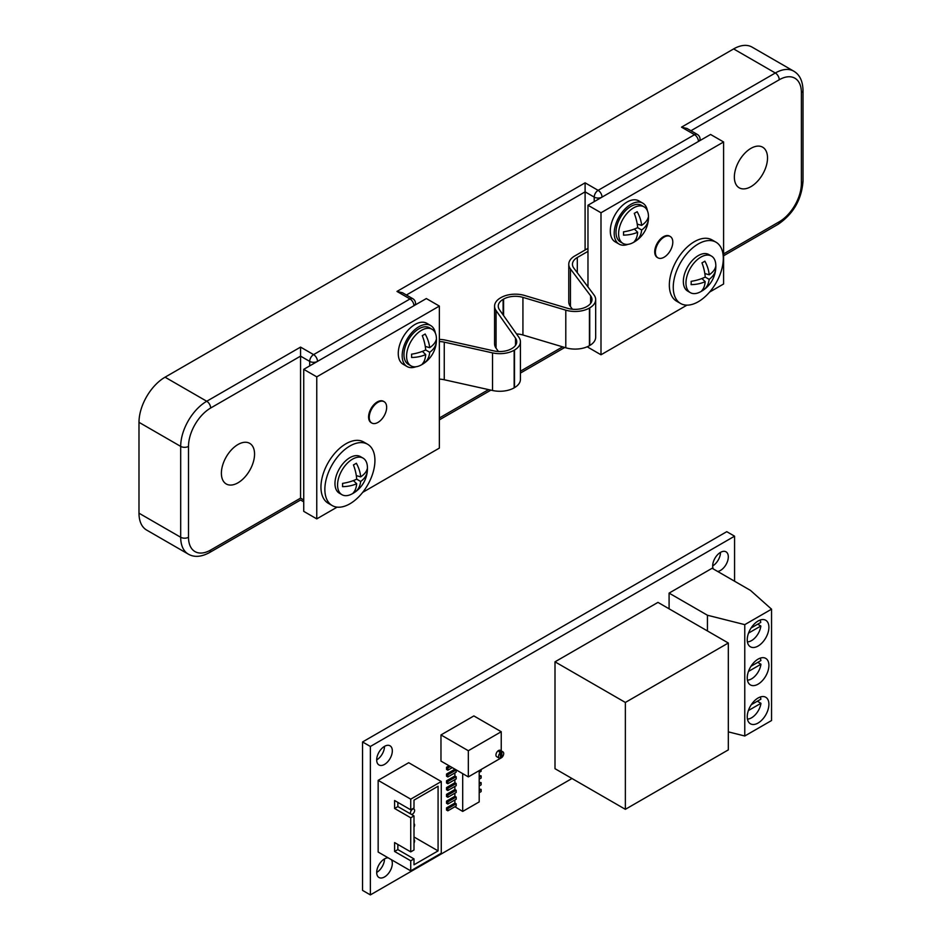 <?xml version="1.0" encoding="UTF-8"?>
<svg xmlns="http://www.w3.org/2000/svg" width="942" height="942" viewBox="0 0 942 942"><rect width="100%" height="100%" fill="white"/><g stroke="black" fill="none" stroke-linecap="round" stroke-linejoin="round"><path stroke-width="1.41" d="M377.954 402.305A12.317 7.112 120 0 0 369.9 413.161A12.317 7.112 120 0 0 371.796 423.029A12.317 7.112 120 0 0 377.954 422.416A12.317 7.112 120 0 0 385.996 411.56A12.317 7.112 120 0 0 384.112 401.692A12.317 7.112 120 0 0 377.954 402.305M383.771 401.516A12.317 7.112 120 0 0 383.465 401.316A12.317 7.112 120 0 0 377.295 401.928A12.317 7.112 120 0 0 369.252 412.784A12.317 7.112 120 0 0 371.136 422.652A12.317 7.112 120 0 0 371.478 422.828M664.086 237.101A12.317 7.112 120 0 0 656.044 247.958A12.317 7.112 120 0 0 657.928 257.825A12.317 7.112 120 0 0 664.086 257.225A12.317 7.112 120 0 0 672.141 246.368A12.317 7.112 120 0 0 670.245 236.489A12.317 7.112 120 0 0 664.086 237.101M669.915 236.324A12.317 7.112 120 0 0 669.597 236.112A12.317 7.112 120 0 0 663.439 236.725A12.317 7.112 120 0 0 655.385 247.581A12.317 7.112 120 0 0 657.281 257.449A12.317 7.112 120 0 0 657.61 257.625M352.496 459.166A21.113 12.187 120 0 0 337.648 483.199A21.113 12.187 120 0 0 341.946 494.691A21.113 12.187 120 0 0 351.46 494.209A28.802 28.802 0 0 0 367.392 466.608A21.113 12.187 120 0 0 363.059 458.118A21.113 12.187 120 0 0 352.496 459.166M363.059 458.118L360.445 456.623A21.113 12.187 120 0 0 349.894 457.659A21.113 12.187 120 0 0 336.106 476.263A21.113 12.187 120 0 0 339.332 493.184L341.946 494.691M421.51 330.312A21.113 12.187 120 0 0 406.661 357.925A21.113 12.187 120 0 0 410.947 365.837A21.113 12.187 120 0 0 420.462 365.355A28.802 28.802 0 0 0 436.393 337.742A21.113 12.187 120 0 0 432.06 329.264A21.113 12.187 120 0 0 421.51 330.312M432.06 329.264L429.458 327.757A21.113 12.187 120 0 0 418.896 328.805A21.113 12.187 120 0 0 405.107 347.41A21.113 12.187 120 0 0 408.345 364.33L410.947 365.837M633.542 207.899A21.113 12.187 120 0 0 618.694 235.559A21.113 12.187 120 0 0 622.98 243.413A21.113 12.187 120 0 0 632.494 242.93A28.802 28.802 0 0 0 648.426 215.329A21.113 12.187 120 0 0 644.092 206.851A21.113 12.187 120 0 0 633.542 207.899M644.092 206.851L641.49 205.344A21.113 12.187 120 0 0 630.928 206.392A21.113 12.187 120 0 0 617.14 224.997A21.113 12.187 120 0 0 620.378 241.917L622.98 243.413M700.883 257.107A21.113 12.187 120 0 0 686.035 281.163A21.113 12.187 120 0 0 690.321 292.632A21.113 12.187 120 0 0 699.835 292.15A28.802 28.802 0 0 0 715.779 264.537A21.113 12.187 120 0 0 711.434 256.059A21.113 12.187 120 0 0 700.883 257.107M711.434 256.059L708.831 254.552A21.113 12.187 120 0 0 698.281 255.6A21.113 12.187 120 0 0 684.481 274.204A21.113 12.187 120 0 0 687.719 291.125L690.321 292.632M349.894 446.002A35.396 20.43 120 0 0 326.768 477.194A35.396 20.43 120 0 0 332.196 505.56A35.396 20.43 120 0 0 349.894 503.805A35.396 20.43 120 0 0 373.02 472.613A35.396 20.43 120 0 0 367.592 444.247A35.396 20.43 120 0 0 349.894 446.002M367.592 444.247L363.683 441.998A35.396 20.43 120 0 0 345.985 443.753A35.396 20.43 120 0 0 322.859 474.933A35.396 20.43 120 0 0 328.287 503.299L332.196 505.56M435.357 333.138A23.656 13.659 120 0 0 430.73 325.567A23.656 13.659 120 0 0 418.896 326.733A23.656 13.659 120 0 0 403.447 347.574A23.656 13.659 120 0 0 407.074 366.532A23.656 13.659 120 0 0 415.952 366.756M430.73 325.567L426.82 323.306A23.656 13.659 120 0 0 414.986 324.472A23.656 13.659 120 0 0 399.538 345.314A23.656 13.659 120 0 0 403.164 364.271L407.074 366.532M647.389 210.714A23.656 13.659 120 0 0 642.762 203.142A23.656 13.659 120 0 0 630.928 204.32A23.656 13.659 120 0 0 615.479 225.162A23.656 13.659 120 0 0 619.106 244.108A23.656 13.659 120 0 0 627.984 244.343M642.762 203.142L638.853 200.893A23.656 13.659 120 0 0 627.019 202.059A23.656 13.659 120 0 0 611.57 222.901A23.656 13.659 120 0 0 615.197 241.858L619.106 244.108M698.281 243.943A35.396 20.43 120 0 0 675.155 275.135A35.396 20.43 120 0 0 680.583 303.489A35.396 20.43 120 0 0 698.281 301.734A35.396 20.43 120 0 0 721.395 270.554A35.396 20.43 120 0 0 715.979 242.188A35.396 20.43 120 0 0 698.281 243.943M715.979 242.188L712.07 239.927A35.396 20.43 120 0 0 694.372 241.682A35.396 20.43 120 0 0 671.246 272.874A35.396 20.43 120 0 0 676.674 301.24L680.583 303.489M750.939 186.646A23.444 13.541 120 0 0 766.258 165.98A23.444 13.541 120 0 0 762.667 147.199A23.444 13.541 120 0 0 750.939 148.353A23.444 13.541 120 0 0 735.62 169.018A23.444 13.541 120 0 0 739.211 187.811A23.444 13.541 120 0 0 750.939 186.646M237.973 482.81A23.444 13.541 120 0 0 253.292 462.145A23.444 13.541 120 0 0 249.701 443.352A23.444 13.541 120 0 0 237.973 444.518A23.444 13.541 120 0 0 222.653 465.183A23.444 13.541 120 0 0 226.245 483.976A23.444 13.541 120 0 0 237.973 482.81M594.214 201.635L594.214 197.114L585.1 191.85L585.1 250.007M309.683 365.908L309.683 361.387L300.557 356.123L300.557 498.141C300.557 500.579 300.557 500.579 300.557 498.141L303.736 499.978M733.63 48.925L165.062 377.189L206.745 401.257L300.557 347.103L313.592 354.616L410.005 298.955L396.982 291.431L585.1 182.83L598.123 190.343L694.537 134.682L681.513 127.158L775.325 72.993L733.63 48.925A36.856 21.277 -60 0 1 752.057 47.1L793.753 71.168A36.856 21.277 -60 0 0 775.325 72.993A5.522 3.191 -120 0 1 779.234 79.764L690.945 130.738M138.992 422.322L138.992 513.19L180.687 537.258L180.687 446.39L138.992 422.322A36.856 21.277 -60 0 1 165.062 377.189M300.557 347.103L300.557 356.123L210.655 408.027A31.322 18.086 120 0 0 188.506 446.39L188.506 537.258A5.522 3.191 180 0 1 180.687 537.258A36.856 21.277 -60 0 0 188.329 554.132L146.634 530.063A36.856 21.277 -60 0 1 138.992 513.19M709.597 292.079L723.597 283.989L723.597 141.971L710.574 134.459L698.446 141.453A5.522 3.191 180 0 0 700.071 139.192A5.522 5.522 0 0 0 697.304 134.412L687.036 128.477L681.513 127.158M697.304 134.412A5.522 3.191 120 0 0 694.537 134.682A5.522 3.191 -120 0 1 698.446 141.453L587.973 205.238L587.973 286.91M406.414 295.011L585.1 191.85L585.1 182.83M362.67 492.372L439.361 448.098L439.361 306.079L426.337 298.555L413.915 305.726A5.522 3.191 180 0 0 415.54 303.465A5.522 5.522 0 0 0 412.773 298.685L402.505 292.75L396.982 291.431M412.773 298.685A5.522 3.191 120 0 0 410.005 298.955A5.522 3.191 -120 0 1 413.915 305.726L303.736 369.335L303.736 511.353L316.759 518.877L337.118 507.126M723.597 141.971L600.996 212.762L600.996 354.781L686.953 305.149M600.996 354.781L587.973 347.257L587.973 346.432M600.996 212.762L587.973 205.238M439.361 306.079L316.759 376.859L303.736 369.335M316.759 376.859L316.759 518.877M704.581 289.1A28.766 18.758 -127.5 0 0 709.149 279.362A28.778 18.769 7.5 0 0 715.579 269.965A24.775 16.155 -127.5 0 0 715.614 266.798A28.755 14.13 173.5 0 1 709.185 274.805A28.766 18.758 -127.5 0 0 704.887 261.17A25.422 12.493 173.5 0 1 701.967 262.853A28.778 14.142 66.5 0 1 705.217 277.089A28.755 14.13 173.5 0 1 691.145 281.34A25.257 12.411 66.5 0 1 691.122 284.637A28.778 18.769 7.5 0 0 705.181 281.646A28.778 14.142 66.5 0 1 701.743 290.737A25.116 16.379 7.5 0 0 704.581 289.1L703.403 288.417M637.275 239.81A28.755 18.758 -127.5 0 0 641.667 229.978A28.766 18.758 7.5 0 0 648.214 220.652A24.928 16.25 -127.5 0 0 648.202 217.425A28.778 14.142 173.5 0 1 641.643 225.385A28.755 18.758 -127.5 0 0 637.157 211.703A25.21 12.387 173.5 0 1 634.26 213.339A28.778 14.142 66.5 0 1 637.64 227.646A28.778 14.142 173.5 0 1 623.486 231.85A25.104 12.34 66.5 0 1 623.498 235.123A28.766 18.758 7.5 0 0 637.652 232.238A28.778 14.142 66.5 0 1 634.355 241.446A25.328 16.52 7.5 0 0 637.275 239.81L635.98 239.056M422.428 363.8A25.375 16.544 7.5 0 0 425.348 362.14A28.766 18.758 -127.5 0 0 429.705 352.284A28.766 18.758 7.5 0 0 436.205 342.923A24.869 16.214 -127.5 0 0 436.181 339.721A28.778 14.142 173.5 0 1 429.67 347.692A28.766 18.758 -127.5 0 0 425.148 333.998A25.175 12.364 173.5 0 1 422.275 335.635A28.778 14.142 66.5 0 1 425.69 349.965A28.778 14.142 173.5 0 1 411.572 354.18A25.163 12.364 66.5 0 1 411.583 357.489A28.766 18.758 7.5 0 0 425.702 354.557A28.778 14.142 66.5 0 1 422.428 363.8M353.262 492.831A25.151 16.403 7.5 0 0 356.123 491.206A28.766 18.758 -127.5 0 0 360.656 481.456A28.778 18.769 7.5 0 0 367.168 472.107A24.869 16.214 -127.5 0 0 367.203 468.904A28.766 14.13 173.5 0 1 360.692 476.887A28.766 18.758 -127.5 0 0 356.347 463.24A25.387 12.47 173.5 0 1 353.427 464.912A28.778 14.142 66.5 0 1 356.7 479.16A28.766 14.13 173.5 0 1 342.57 483.376A25.163 12.364 66.5 0 1 342.547 486.649A28.778 18.769 7.5 0 0 356.677 483.717A28.778 14.142 66.5 0 1 353.262 492.831M354.91 490.499L356.123 491.206M353.391 480.585L356.677 483.717M356.3 475.604L360.692 476.887M366.12 471.495L367.168 472.107M356.7 479.16L360.656 481.456M424.053 361.387L425.348 362.14M422.381 351.39L425.702 354.557M425.266 346.397L429.67 347.692M435.11 342.299L436.205 342.923M425.69 349.965L429.705 352.284M637.64 227.646L641.667 229.978M634.331 229.059L637.652 232.238M637.228 224.09L641.643 225.385M647.107 220.004L648.214 220.652M705.217 277.089L709.149 279.362M701.908 278.526L705.181 281.646M704.828 273.521L709.185 274.805M714.566 269.377L715.579 269.965M439.361 341.522A16.579 9.573 180 0 1 444.259 342.146L492.536 352.885A20.265 11.704 0 0 0 514.155 350.236L514.497 350.035A20.265 11.704 0 0 0 520.431 341.758A20.265 11.704 0 0 0 518.936 337.354L499.484 309.765A16.579 9.573 180 0 1 498.259 306.15A16.579 9.573 180 0 1 503.11 299.379L503.581 299.109A16.579 9.573 180 0 1 522.928 297.378L565.789 310.165A20.265 11.704 0 0 0 589.433 308.046L589.739 307.869A20.265 11.704 0 0 0 595.674 299.591A20.265 11.704 0 0 0 594.002 294.94L573.819 268.093A16.579 9.573 180 0 1 572.453 264.278A16.579 9.573 180 0 1 577.305 257.507L587.973 251.349M587.973 248.347L574.702 256A20.265 11.704 0 0 0 568.768 264.278A20.265 11.704 0 0 0 570.44 268.941L590.622 295.788A16.579 9.573 180 0 1 591.988 299.591A16.579 9.573 180 0 1 587.137 306.362L586.831 306.55A16.579 9.573 180 0 1 567.484 308.281L524.623 295.482A20.265 11.704 0 0 0 500.979 297.601L500.508 297.884A20.265 11.704 0 0 0 494.574 306.15A20.265 11.704 0 0 0 496.069 310.566L515.521 338.154A16.579 9.573 180 0 1 516.746 341.758A16.579 9.573 180 0 1 511.895 348.528L511.541 348.728A16.579 9.573 180 0 1 493.855 350.895L445.59 340.156A20.265 11.704 0 0 0 439.361 339.391M494.574 306.15L494.574 343.771A20.265 11.704 0 0 0 496.069 348.175L498.412 351.496M568.768 264.278L568.768 301.887A20.265 11.704 0 0 0 570.44 306.55L572.453 309.223M516.534 333.951A16.579 9.573 180 0 1 522.928 334.987L565.789 347.786A20.265 11.704 0 0 0 589.433 345.667L589.739 345.478A20.265 11.704 0 0 0 595.674 337.212L595.674 299.591M439.361 379.131A16.579 9.573 180 0 1 444.259 379.756L492.536 390.494A20.265 11.704 0 0 0 514.155 387.845L514.497 387.645A20.265 11.704 0 0 0 520.431 379.379L520.431 341.758M501.827 757.498A3.65 2.108 120 0 0 502.957 751.881A3.65 2.108 120 0 0 501.827 751.763L501.827 757.498L500.52 756.744L500.52 751.009A3.65 2.108 120 0 0 499.825 751.304A3.65 2.108 120 0 0 499.095 751.846L500.402 752.599A3.65 2.108 120 0 0 499.307 758.192A3.65 2.108 120 0 0 500.402 758.31L500.402 752.599M502.957 751.881L500.343 750.374A3.65 2.108 120 0 0 498.518 750.55A3.65 2.108 120 0 0 496.14 753.765A3.65 2.108 120 0 0 496.693 756.697L499.307 758.192M411.313 814.347A2.956 1.707 120 0 0 412.525 814.088A2.956 1.707 120 0 0 414.456 811.486A2.956 1.707 120 0 0 414.009 809.107A2.956 1.707 120 0 0 412.525 809.26A2.956 1.707 120 0 0 410.665 811.639A2.956 1.707 120 0 0 410.818 814.053M747.418 641.879A13.259 7.654 120 0 0 751.563 640.595A13.259 7.654 120 0 0 760.842 626.006L757.686 624.193M747.442 680.159A13.435 7.76 120 0 0 751.563 678.864A13.435 7.76 120 0 0 760.948 664.24L757.733 662.391M747.453 719.087A13.506 7.795 120 0 0 751.563 717.792A13.506 7.795 120 0 0 760.959 703.297L757.356 701.213M758.074 646.047A15.319 8.843 120 0 0 768.083 632.541A15.319 8.843 120 0 0 765.74 620.272A15.319 8.843 120 0 0 758.074 621.025A15.319 8.843 120 0 0 748.066 634.519A15.319 8.843 120 0 0 750.421 646.801A15.319 8.843 120 0 0 758.074 646.047M758.074 684.163A15.319 8.843 120 0 0 768.083 670.669A15.319 8.843 120 0 0 765.74 658.387A15.319 8.843 120 0 0 758.074 659.141A15.319 8.843 120 0 0 748.066 672.647A15.319 8.843 120 0 0 750.421 684.916A15.319 8.843 120 0 0 758.074 684.163M758.074 723.032A15.319 8.843 120 0 0 768.083 709.526A15.319 8.843 120 0 0 765.74 697.257A15.319 8.843 120 0 0 758.074 698.01A15.319 8.843 120 0 0 748.066 711.516A15.319 8.843 120 0 0 750.421 723.786A15.319 8.843 120 0 0 758.074 723.032M717.639 571.453A11.057 6.382 120 0 0 720.5 570.428A11.057 6.382 120 0 0 727.719 560.678A11.057 6.382 120 0 0 726.035 551.824A11.057 6.382 120 0 0 720.5 552.377A11.057 6.382 120 0 0 713.224 568.897M712.682 565.907A11.057 6.382 120 0 0 720.5 552.377M388.175 857.832A11.057 6.382 120 0 0 384.513 858.904A11.057 6.382 120 0 0 377.283 868.642A11.057 6.382 120 0 0 378.978 877.497A11.057 6.382 120 0 0 384.513 876.955A11.057 6.382 120 0 0 391.413 859.705M376.694 872.433A11.057 6.382 120 0 0 384.513 858.904M384.513 764.409A11.057 6.382 120 0 0 391.731 754.672A11.057 6.382 120 0 0 390.035 745.805A11.057 6.382 120 0 0 384.513 746.358A11.057 6.382 120 0 0 377.283 756.096A11.057 6.382 120 0 0 378.978 764.963A11.057 6.382 120 0 0 384.513 764.409M376.694 759.9A11.057 6.382 120 0 0 384.513 746.358M734.572 581.226L734.572 536.186L370.371 746.464L370.371 894.9L571.982 778.504M657.963 602.385L555.003 661.826L555.003 768.696L625.358 809.319L728.319 749.879L728.319 643.009L657.963 602.385M728.319 731.863L744.769 735.996L771.545 720.536L771.545 609.18L750.468 590.399L712.117 568.262L669.091 593.107L669.091 608.803M441.268 781.53L408.698 762.714L378.154 780.353L378.154 852.051L410.736 870.855L441.268 853.228L441.268 781.53L410.736 799.157L410.736 809.826L394.604 800.512L394.604 808.471L410.736 817.786L410.736 851.886L394.604 842.572L394.604 851.474L410.736 860.788L410.736 870.855M479.195 779.175L481.127 778.057L481.127 775.878L479.195 775.49M479.195 785.946L481.127 784.827L481.127 782.649L479.195 782.26M479.195 792.717L481.127 791.598L481.127 789.42L479.195 789.031M454.88 806.752L462.699 811.427L479.195 801.901L479.195 770.627M446.543 807.883L446.543 810.061L447.839 810.815L456.187 805.999L456.187 803.82L454.88 803.067L446.543 807.883L447.839 808.636L447.839 810.815M454.88 799.982L454.88 803.067M446.543 801.112L446.543 803.291L447.839 804.044L456.187 799.228L456.187 797.05L454.88 796.296L446.543 801.112L447.839 801.866L447.839 804.044M454.88 793.211L454.88 796.296M446.543 794.341L446.543 796.52L447.839 797.273L456.187 792.457L456.187 790.279L454.88 789.526L446.543 794.341L447.839 795.095L447.839 797.273M454.88 786.44L454.88 789.526M446.543 787.571L446.543 789.749L447.839 790.503L456.187 785.687L456.187 783.508L454.88 782.755L446.543 787.571L447.839 788.324L447.839 790.503M454.88 779.67L454.88 782.755M446.543 780.8L446.543 782.979L447.839 783.732L456.187 778.916L456.187 776.738L454.88 775.984L446.543 780.8L447.839 781.554L447.839 783.732M454.88 772.899L454.88 775.984M446.543 774.03L446.543 776.208L447.839 776.962L456.187 772.146L456.187 769.967L454.88 769.214L446.543 774.03L447.839 774.783L447.839 776.962M449.098 765.787L446.543 767.259L446.543 769.437L447.839 770.191L452.29 767.624M501.238 750.892L501.238 731.734L473.873 715.932L440.974 734.937L440.974 761.089L468.327 776.891L501.238 757.886L501.238 757.156M462.699 773.641L462.699 811.427M397.865 844.456L397.865 849.59L413.997 858.904L413.997 864.791L438.077 850.885L438.077 786.24L413.997 800.135L413.997 807.942L410.736 809.826M413.997 858.904L410.736 860.788M734.572 536.186L726.765 531.677L362.552 741.955L362.552 890.39L370.371 894.9M728.319 643.009L625.358 702.449L555.003 661.826M625.358 702.449L625.358 809.319M707.442 630.952L707.442 615.244L669.091 593.107M771.545 609.18L744.769 624.64L707.442 615.244M744.769 735.996L744.769 624.64M751.269 704.722L760.924 699.152A13.506 7.795 120 0 0 760.182 697.033M750.998 666.277L760.912 660.554A13.435 7.76 120 0 0 760.123 658.187M751.104 627.996L760.771 622.415A13.259 7.654 120 0 0 759.97 620.119M760.959 703.297L748.372 710.562M760.948 664.24L748.466 671.446M760.842 626.006L748.537 633.106M410.736 799.157L378.154 780.353M397.865 802.407L397.865 806.587L413.997 815.902L413.997 850.002L410.736 851.886M413.997 815.902L410.736 817.786M413.997 836.991L438.077 850.885M397.865 806.587L394.604 808.471M397.865 849.59L394.604 851.474M413.997 843.019A2.956 1.707 120 0 0 414.009 839.593A2.956 1.707 120 0 0 413.997 839.593L413.997 839.593M413.997 827.135A2.956 1.707 120 0 0 414.009 823.708A2.956 1.707 120 0 0 413.997 823.708L413.997 823.708M456.187 803.82L447.839 808.636M481.127 789.42L479.195 790.538M456.187 797.05L447.839 801.866M481.127 782.649L479.195 783.768M456.187 790.279L447.839 795.095M481.127 775.878L479.195 776.997M456.187 783.508L447.839 788.324M479.195 772.405L481.127 771.286L481.127 769.508M456.187 776.738L447.839 781.554M456.187 769.967L447.839 774.783M450.394 766.541L447.839 768.013L446.543 767.259M447.839 768.013L447.839 770.191M501.238 731.734L468.327 750.727L440.974 734.937M468.327 750.727L468.327 776.891M500.52 751.009L501.827 751.763M362.552 741.955L370.371 746.464M439.361 418.001L488.557 389.611M520.431 371.195L562.633 346.844M188.506 537.258A31.322 18.086 120 0 0 210.655 550.046L300.557 498.141M723.597 253.904L779.234 221.782A31.322 18.086 120 0 0 801.383 183.419L801.383 92.551A31.322 18.086 120 0 0 779.234 79.764M188.506 446.39A5.522 3.191 180 0 1 180.687 446.39A36.856 21.277 -60 0 1 206.745 401.257A5.522 3.191 -120 0 1 210.655 408.027M793.753 71.168C799.687 74.653 802.761 81.024 803.008 90.302A5.522 3.191 180 0 1 801.383 92.551M803.008 90.302L803.008 181.158A5.522 3.191 180 0 1 801.383 183.419M803.008 181.158C801.63 199.551 793.329 213.94 778.092 224.314A5.522 3.191 -120 0 0 779.234 221.782M602.032 197.114A5.522 3.191 -120 0 0 598.123 190.343A5.522 3.191 -60 0 0 594.214 197.114A5.522 3.191 180 0 0 602.032 197.114M313.592 354.616A5.522 3.191 120 0 0 309.683 361.387A5.522 3.191 180 0 0 317.501 361.387A5.522 3.191 -120 0 0 313.592 354.616M210.655 550.046A5.522 3.191 60 0 1 209.513 552.577C201.294 557.016 194.229 557.534 188.329 554.132M444.259 342.146L444.259 379.756M492.536 352.885L492.536 390.494M514.155 350.236L514.155 387.845M514.497 350.035L514.497 387.645M503.11 299.379L503.11 314.911M503.581 299.109L503.581 315.582M522.928 297.378L522.928 334.987M565.789 310.165L565.789 347.786M589.433 308.046L589.433 345.667M589.739 307.869L589.739 345.478M577.305 257.507L577.305 272.733M570.44 268.941L570.44 306.55M590.622 295.788L590.622 303.406M496.069 310.566L496.069 348.175M515.521 338.154L515.521 345.373M371.796 423.029L371.136 422.652M657.928 257.825L657.281 257.449M778.092 224.314L723.597 255.777M700.071 139.192L700.071 140.511M564.764 347.48L520.431 373.067M490.888 390.129L439.361 419.873M415.54 303.465L415.54 304.796M303.736 501.839L300.557 500.014L209.513 552.577M670.245 236.489L669.597 236.112M384.112 401.692L383.465 401.316M414.009 809.107L412.996 808.519"/></g></svg>
